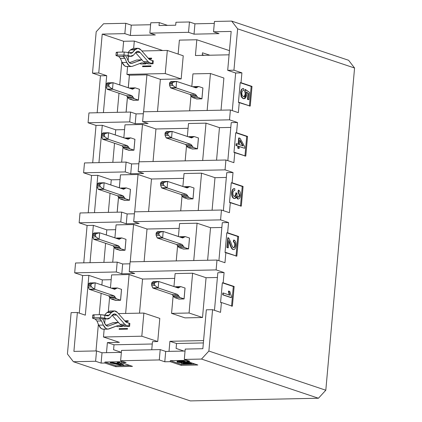 <?xml version="1.0" encoding="UTF-8"?>
<svg xmlns="http://www.w3.org/2000/svg" width="422" height="422" viewBox="0 0 422 422"><rect width="100%" height="100%" fill="white"/><g stroke="black" fill="none" stroke-linecap="round" stroke-linejoin="round"><path stroke-width="0.63" d="M103.559 23.759L96.19 31.777L92.497 73.138L98.748 73.006L102.219 34.108L124.849 33.639L125.772 23.3L103.559 23.759L125.772 23.3L124.849 33.639L102.219 34.108L123.63 41.282L134.307 41.061L162.734 50.534L134.307 41.061L133.653 48.372L134.307 41.061L123.63 41.282L102.219 34.108L98.748 73.006L92.497 73.138L100.457 75.802L106.708 75.675L98.748 73.006L106.708 75.675L103.411 112.621L106.708 75.675L100.457 75.802L97.16 112.748L100.457 75.802L92.497 73.138L96.19 31.777L103.559 23.759M149.857 33.122L155.343 34.957L130.34 35.48L124.849 33.639L130.34 35.48L131.263 25.141L125.772 23.3L131.263 25.141L150.601 24.734L131.263 25.141L130.34 35.48L155.343 34.957L149.857 33.122L150.781 22.777L159.279 22.603L167.566 25.378L159.279 22.603L150.781 22.777L149.857 33.122L188.528 32.315L149.857 33.122M179.382 40.122L196.821 39.763L229.452 50.635L196.821 39.763L195.418 55.519L229.077 54.818L195.418 55.519L196.821 39.763L179.382 40.122L178.142 54.063L179.382 40.122M231.166 31.434L213.537 31.798L219.023 33.639L194.02 34.156L188.528 32.315L194.02 34.156L219.023 33.639L213.537 31.798L231.166 31.434L227.695 70.326L233.946 70.2L237.633 28.838L231.673 21.1L214.46 21.459L213.537 31.798L214.46 21.459L231.673 21.1L348.604 60.277L231.673 21.1L237.633 28.838L354.57 68.016L348.604 60.277L354.57 68.016L237.633 28.838L233.946 70.2L227.695 70.326L235.655 72.995L241.906 72.864L233.946 70.2L241.906 72.864L235.655 72.995L227.695 70.326L231.166 31.434M202.249 55.377L202.476 52.803L209.876 55.219L202.476 52.803L202.249 55.377M214.286 23.416L194.943 23.817L194.02 34.156L194.943 23.817L189.452 21.976L188.528 32.315L189.452 21.976L175.953 22.255L175.689 25.209L159.015 25.557L159.279 22.603L159.015 25.557L175.689 25.209L175.953 22.255L189.452 21.976L194.943 23.817L214.286 23.416M128.974 51.231L129.243 51.226L128.947 51.574L128.974 51.231M141.876 50.967L167.318 50.44L183.238 55.773L167.318 50.44L165.25 73.576L181.17 78.914L183.238 55.773L181.17 78.914L165.25 73.576L167.318 50.44L141.876 50.967M202.307 54.723L204.169 55.335L202.307 54.723M128.262 87.76L129.38 75.2L126.911 74.372L127.608 66.576L126.911 74.372L165.25 73.576L126.911 74.372L129.422 75.2L146.925 74.836L160.376 79.347L181.17 78.914L160.376 79.347L157.506 111.498L160.376 79.347L146.925 74.836L143.628 111.783L146.925 74.836L129.422 75.2L128.299 87.776M128.515 56.416L128.124 60.789L128.515 56.416M150.907 66.502L142.573 66.676L142.631 66.038L150.965 65.864L150.907 66.502L150.965 65.864L142.631 66.038L142.573 66.676L143.343 66.275L142.631 66.038L143.343 66.275L142.573 66.676L150.907 66.502M151.598 58.774L148.755 58.832L151.598 58.774L151.656 58.136L151.598 58.774M148.206 58.204L151.656 58.136L148.206 58.204M145.88 63.068L145.801 63.907L140.922 64.007L145.801 63.907L145.88 63.068M153.302 60.805L153.038 63.759L148.159 63.859L153.038 63.759L153.302 60.805L152.532 60.626L152.268 63.58L153.038 63.759L149.678 62.709L145.094 62.804L148.159 63.859L145.094 62.804L149.678 62.709L152.268 63.58L152.532 60.626L153.302 60.805M192.938 73.882L210.441 73.518L223.892 78.023L221.022 110.179L223.892 78.023L210.441 73.518L207.144 110.464L210.441 73.518L192.938 73.882L191.815 86.452L192.938 73.882M252.008 86.394L240.192 82.728L252.008 86.394L251.174 86.41L249.413 106.101L251.174 86.41L240.192 82.728L241.025 82.712L241.906 72.864L241.025 82.712L252.008 86.394L250.246 106.086L252.008 86.394M239.269 102.409L250.246 106.086L238.435 102.425L239.269 102.409L238.356 112.648L239.269 102.409M117.29 112.331L118.993 93.246L117.29 112.331M119.737 84.906L121.81 61.702L119.737 84.906M122.67 52.064L123.63 41.282L122.67 52.064M232.295 110.617L235.655 72.995L232.295 110.617M126.083 112.146L127.465 96.691M238.435 102.425L240.192 82.728L238.435 102.425M189.636 110.828L191.013 95.441L189.636 110.828M82.633 275.508L74.673 272.839L75.554 262.996L74.673 272.839L82.633 275.508L79.278 313.135L82.633 275.508L88.884 275.376L82.633 275.508M83.767 262.822L87.101 225.485L79.141 222.816L80.016 212.968L79.141 222.816L87.101 225.485L83.767 262.822M88.23 212.799L91.563 175.457L83.603 172.793L84.484 162.945L83.603 172.793L91.563 175.457L88.23 212.799M92.698 162.776L96.026 125.434L88.066 122.765L88.947 112.922L88.066 122.765L96.026 125.434L92.698 162.776M67.43 353.984L71.123 312.623L67.43 353.984L73.396 361.723L67.43 353.984M190.327 400.9L73.396 361.723L95.609 361.264L96.532 350.925L73.903 351.394L77.374 312.496L71.123 312.623L77.374 312.496L85.334 315.16L88.884 275.376L102.335 279.886L111.171 279.702L102.335 279.886L88.884 275.376L85.334 315.16L77.374 312.496L73.903 351.394L96.532 350.925L95.609 361.264L73.396 361.723L190.327 400.9L318.441 398.241L201.51 359.064L184.298 359.423L189.784 361.258L186.867 361.322L197.828 364.993L181.154 365.336L170.198 361.665L164.78 361.781L159.289 359.94L120.618 360.741L126.104 362.582L121.52 362.677L132.482 366.349L115.807 366.697L104.851 363.026L101.101 363.099L95.609 361.264L101.101 363.099L102.024 352.76L96.532 350.925L102.024 352.76L121.362 352.359L102.024 352.76L101.101 363.099L104.851 363.026L104.941 362.039L121.61 361.691L121.52 362.677L126.104 362.582L120.618 360.741L121.541 350.402L160.212 349.601L165.704 351.442L185.047 351.035L165.704 351.442L164.78 361.781L170.198 361.665L170.288 360.683L186.957 360.335L186.867 361.322L189.784 361.258L184.298 359.423L201.51 359.064L318.441 398.241L190.327 400.9M129.1 274.543L142.552 279.047L174.687 278.383L142.552 279.047L129.1 274.543L125.629 313.446L129.1 274.543L111.598 274.907L129.1 274.543M175.114 273.588L192.617 273.224L206.068 277.729L217.404 277.497L206.068 277.729L202.518 317.513L185.01 317.877L171.564 313.372L173.152 295.537L171.564 313.372L185.01 317.877L202.518 317.513L206.068 277.729L192.617 273.224L189.067 313.008L202.518 317.513L189.067 313.008L171.564 313.372L189.067 313.008L192.617 273.224L175.114 273.588L173.954 286.554L175.114 273.588M217.831 272.702L224.082 272.57L216.122 269.906L129.227 271.71L134.718 273.546L121.8 273.815L116.308 271.979L74.673 272.839L116.308 271.979L117.189 262.131L75.554 262.996L117.189 262.131L122.675 263.966L129.934 263.819L122.675 263.966L121.8 273.815L134.718 273.546L129.227 271.71L216.122 269.906L224.082 272.57L217.831 272.702L214.471 310.323L217.831 272.702M130.108 261.862L217.003 260.058L224.963 262.721L217.003 260.058L216.122 269.906L217.003 260.058L130.108 261.862L129.227 271.71L130.108 261.862M90.018 262.695L93.352 225.353L87.101 225.485L93.352 225.353L106.798 229.858L115.633 229.679L106.798 229.858L106.344 234.98L106.798 229.858L93.352 225.353L90.018 262.695M116.066 224.884L133.568 224.52L147.02 229.025L179.15 228.36L147.02 229.025L144.113 261.571L147.02 229.025L133.568 224.52L130.234 261.856L133.568 224.52L116.066 224.884L114.905 237.85L116.066 224.884M179.577 223.565L197.079 223.201L210.531 227.706L221.867 227.469L210.531 227.706L207.624 260.253L210.531 227.706L197.079 223.201L193.751 260.538L197.079 223.201L179.577 223.565L178.422 236.531L179.577 223.565M222.294 222.674L228.545 222.547L220.585 219.878L133.695 221.682L139.181 223.523L126.262 223.792L120.771 221.951L79.141 222.816L120.771 221.951L121.652 212.102L80.016 212.968L121.652 212.102L127.143 213.943L134.396 213.79L127.143 213.943L126.262 223.792L139.181 223.523L133.695 221.682L220.585 219.878L228.545 222.547L227.632 232.786L238.609 236.468L236.853 256.159L225.875 252.483L224.963 262.721L225.875 252.483L225.042 252.498L226.799 232.807L227.632 232.786L228.545 222.547L222.294 222.674L218.902 260.696L222.294 222.674M134.571 211.839L221.466 210.029L229.426 212.699L221.466 210.029L220.585 219.878L221.466 210.029L134.571 211.839L133.695 221.682L134.571 211.839M94.481 212.667L97.814 175.33L91.563 175.457L97.814 175.33L111.266 179.835L120.059 179.651L111.266 179.835L110.807 184.952L111.266 179.835L97.814 175.33L94.481 212.667M138.031 174.492L151.482 179.002L183.612 178.332L151.482 179.002L148.576 211.543L151.482 179.002L138.031 174.492L134.697 211.833L138.031 174.492L120.528 174.856L138.031 174.492M184.039 173.537L201.547 173.173L214.993 177.683L226.329 177.446L214.993 177.683L212.092 210.225L214.993 177.683L201.547 173.173L198.213 210.515L201.547 173.173L184.039 173.537L182.884 186.503L184.039 173.537M226.762 172.651L233.013 172.519L225.053 169.855L138.158 171.659L143.649 173.5L130.725 173.764L125.239 171.928L83.603 172.793L125.239 171.928L126.115 162.08L84.484 162.945L126.115 162.08L131.606 163.921L138.859 163.768L131.606 163.921L130.725 173.764L143.649 173.5L138.158 171.659L225.053 169.855L233.013 172.519L232.095 182.763L243.077 186.44L241.321 206.136L230.338 202.46L229.426 212.699L230.338 202.46L229.505 202.476L231.261 182.779L232.095 182.763L233.013 172.519L226.762 172.651L223.365 210.668L226.762 172.651M139.033 161.811L225.928 160.007L233.888 162.676L225.928 160.007L225.053 169.855L225.928 160.007L139.033 161.811L138.158 171.659L139.033 161.811M98.948 162.644L102.277 125.302L96.026 125.434L102.277 125.302L115.728 129.812L124.564 129.628L115.728 129.812L115.275 134.929L115.728 129.812L102.277 125.302L98.948 162.644M142.499 124.469L155.945 128.974L188.08 128.309L155.945 128.974L153.044 161.52L155.945 128.974L142.499 124.469L139.165 161.811L142.499 124.469L124.991 124.833L142.499 124.469M188.507 123.514L206.01 123.15L219.461 127.655L230.797 127.423L219.461 127.655L216.555 160.202L219.461 127.655L206.01 123.15L202.676 160.492L206.01 123.15L188.507 123.514L187.347 136.48L188.507 123.514M231.224 122.628L237.475 122.496L229.515 119.827L142.62 121.636L148.111 123.472L135.193 123.741L129.702 121.9L88.066 122.765L129.702 121.9L130.583 112.057L88.947 112.922L130.583 112.057L136.069 113.893L143.327 113.745L136.069 113.893L135.193 123.741L148.111 123.472L142.62 121.636L229.515 119.827L237.475 122.496L236.563 132.74L247.54 136.417L245.783 156.114L234.806 152.432L233.888 162.676L234.806 152.432L233.973 152.447L235.729 132.756L236.563 132.74L237.475 122.496L231.224 122.628L227.833 160.645L231.224 122.628M143.501 111.788L230.396 109.984L238.356 112.648L230.396 109.984L229.515 119.827L230.396 109.984L143.501 111.788L142.62 121.636L143.501 111.788M185.221 349.078L202.85 348.714L206.321 309.817L202.85 348.714L185.221 349.078L184.298 359.423L185.221 349.078M95.994 350.935L98.368 324.333L95.994 350.935M99.228 314.696L101.132 293.348L99.228 314.696M101.876 285.003L102.335 279.886L101.876 285.003M139.508 313.156L142.552 279.047L139.508 313.156M169.913 341.287L203.573 340.591L169.913 341.287L169.011 351.373L169.913 341.287L176.533 343.497L169.913 341.287M159.801 318.399L157.733 341.54L152.474 341.651L151.746 349.775L152.474 341.651L157.733 341.54L159.801 318.399L143.876 313.066L159.801 318.399M220.532 312.354L221.408 302.505L220.574 302.527L222.336 282.83L223.169 282.814L224.082 272.57L223.169 282.814L234.147 286.491L232.39 306.187L221.408 302.505L220.532 312.354L212.572 309.69L208.879 351.046L325.81 390.223L354.57 68.016L325.81 390.223L318.441 398.241L325.81 390.223L208.879 351.046L201.51 359.064L208.879 351.046L212.572 309.69L206.321 309.817L212.572 309.69L220.532 312.354M117.189 262.131L116.308 271.979L121.8 273.815L122.675 263.966L117.189 262.131M106.497 352.671L107.394 342.59L119.389 342.337L107.394 342.59L106.497 352.671M108.343 311.399L109.641 296.856L108.343 311.399M110.443 287.873L111.598 274.907L110.443 287.873M176.243 260.901L177.62 245.514L176.243 260.901M112.732 262.22L114.104 246.833L112.732 262.22M105.6 243.32L103.896 262.405L105.6 243.32M126.262 223.792L127.143 213.943L121.652 212.102L120.771 221.951L126.262 223.792M117.152 212.197L118.535 196.736M119.331 187.811L120.486 174.856L119.373 187.822M110.063 193.297L108.359 212.382L110.063 193.297M180.711 210.879L182.082 195.492L180.711 210.879M126.115 162.08L125.239 171.928L130.725 173.764L131.606 163.921L126.115 162.08M185.174 160.856L186.545 145.463L185.174 160.856M121.663 162.175L123.034 146.782L121.663 162.175M123.836 137.799L124.991 124.833L123.836 137.799M114.526 143.269L112.827 162.354L114.526 143.269M130.583 112.057L129.702 121.9L135.193 123.741L136.069 113.893L130.583 112.057M132.482 366.349L121.52 362.677L121.61 361.691L104.941 362.039L104.851 363.026L115.807 366.697L132.482 366.349M129.718 365.426L115.897 365.71L115.807 366.697L115.897 365.71L104.941 362.039L115.897 365.71L129.718 365.426M197.828 364.993L186.867 361.322L186.957 360.335L170.288 360.683L170.198 361.665L181.154 365.336L197.828 364.993M195.064 364.065L181.244 364.355L181.154 365.336L181.244 364.355L170.288 360.683L181.244 364.355L195.064 364.065M160.212 349.601L159.289 359.94L164.78 361.781L165.704 351.442L160.212 349.601L121.541 350.402L120.618 360.741L159.289 359.94L160.212 349.601M121.357 352.359L113.576 349.717L114.019 344.795L107.394 342.59L114.019 344.795L152.263 343.999L114.019 344.795L113.576 349.717L121.357 352.359M183.876 351.062L176.095 348.419L176.533 343.497L203.362 342.938L176.533 343.497L176.095 348.419L183.876 351.062M105.537 313.862L105.806 313.857L105.505 314.205L105.537 313.862M118.434 313.593L143.876 313.066L141.813 336.207L157.733 341.54L141.813 336.207L103.469 337.004L119.389 342.337L103.469 337.004L104.165 329.207L103.469 337.004L141.813 336.207L143.876 313.066L118.434 313.593M221.408 302.505L232.39 306.187L234.147 286.491L222.336 282.83L234.147 286.491L233.313 286.506L231.557 306.203L233.313 286.506L222.336 282.83L220.574 302.527L221.408 302.505M243.077 186.44L231.261 182.779L242.244 186.461L243.077 186.44L242.244 186.461L240.487 206.152L242.244 186.461L231.261 182.779L229.505 202.476L241.321 206.136L243.077 186.44M238.609 236.468L227.632 232.786L226.799 232.807L238.609 236.468L237.776 236.484L236.019 256.18L237.776 236.484L226.799 232.807L225.042 252.498L236.853 256.159L238.609 236.468M247.54 136.417L235.729 132.756L247.54 136.417L246.706 136.433L244.95 156.129L246.706 136.433L235.729 132.756L233.973 152.447L245.783 156.114L247.54 136.417M104.682 323.421L105.073 319.048L104.682 323.421M110.364 362.366L112.115 362.329L115.691 363.163L118.039 363.115L115.691 363.163L112.115 362.329L110.364 362.366L110.316 362.857L110.364 362.366M117.379 362.218L119.136 362.181L123.81 365.051L119.136 362.181L117.379 362.218L117.337 362.709L117.379 362.218M177.393 361.601L179.703 360.926L183.359 360.847L191.593 363.606L183.359 360.847L177.045 361.311L177.003 361.802L179.661 361.417L179.703 360.926L179.661 361.417L183.317 361.343L183.359 360.847L183.317 361.343L191.551 364.102L191.593 363.606L191.551 364.102L187.748 364.181L181.972 363.542L181.291 363.157L182.046 362.894L177.947 362.324L177.003 361.802M127.47 329.134L119.136 329.308L119.189 328.669L127.523 328.495L127.47 329.134L127.523 328.495L119.189 328.669L119.136 329.308L119.906 328.907L119.189 328.669L119.906 328.907L119.136 329.308L127.47 329.134M128.156 321.406L125.313 321.464L128.156 321.406L128.214 320.762L128.156 321.406M124.764 320.836L128.214 320.762L124.764 320.836M122.438 325.7L122.364 326.538L117.485 326.639L122.364 326.538L122.438 325.7M129.601 326.385L124.722 326.491L129.601 326.385L126.241 325.341L121.652 325.436L124.722 326.491L121.652 325.436L120.043 324.291L112.041 315.134L120.043 324.291L121.652 325.436L126.241 325.341L129.601 326.385L129.865 323.431L129.601 326.385M122.306 365.573L110.316 362.857L112.073 362.82L112.115 362.329L112.073 362.82L115.649 363.653L115.691 363.163L115.649 363.653L118.867 363.59L117.337 362.709L119.094 362.677L119.136 362.181L119.094 362.677L123.767 365.542L123.81 365.051L123.767 365.542L122.306 365.573L123.767 365.542L119.094 362.677L117.337 362.709L118.867 363.59L115.649 363.653L112.073 362.82L110.316 362.857L122.306 365.573M116.931 363.954L119.415 363.901L121.183 364.909L116.931 363.954L121.035 364.914L119.415 363.901L116.931 363.954M177.947 362.324L182.046 362.894C181.096 362.983 181.075 363.2 181.972 363.542L187.748 364.181L191.551 364.102L183.317 361.343L179.661 361.417C176.923 361.443 176.354 361.744 177.947 362.324M179.703 362.292C178.638 361.923 179.023 361.733 180.869 361.717L182.552 361.68L185.485 362.667L179.703 362.292L179.693 361.781L179.703 362.292L185.485 362.667L182.552 361.68L180.869 361.717C179.023 361.733 178.638 361.923 179.703 362.292L179.092 361.955M183.654 363.511C182.832 363.205 183.042 363.041 184.282 363.015L186.403 362.973L188.956 363.827L183.654 363.511L183.702 363.02L183.654 363.511L188.956 363.827L186.403 362.973L184.282 363.015C183.042 363.041 182.832 363.205 183.654 363.511L183.137 363.221M121.077 364.423L121.035 364.914L121.077 364.423M119.801 364.123L118.904 363.912L119.801 364.123M187.574 363.363L186.804 363.384L186.761 363.875L186.804 363.384L183.702 363.02L187.574 363.363M184.103 362.203L183.628 362.213L183.586 362.704L183.628 362.213L179.746 361.796L184.103 362.203M243.9 98.701L243.061 98.616L241.236 96.802L240.582 92.587C240.893 89.823 241.801 88.499 243.304 88.609C241.801 88.499 240.893 89.823 240.582 92.587L241.236 96.802L243.061 98.616L243.9 98.701M243.847 96.722L245.293 94.132L244.734 91.173L245.008 89.511L244.734 91.173L245.293 94.132L243.847 96.722M248.458 99.708L247.487 99.381L248.015 93.489L246.379 92.312L248.015 93.489L247.487 99.381L248.458 99.708M230.945 297.589L222.679 294.814L222.837 293.005L222.679 294.814L231.362 297.579L222.679 294.814L223.096 294.809L223.254 292.995L229.7 295.152L228.803 291.117L228.386 291.127L229.283 295.163L228.386 291.127L229.779 291.444L231.467 296.408L231.362 297.579L230.945 297.589M227.875 247.82L226.899 247.492L227.774 237.728L226.899 247.492L227.875 247.82M233.076 247.619C233.973 247.793 234.532 247.028 234.748 245.319C234.875 243.462 234.41 242.312 233.355 241.875L233.63 240.044L233.355 241.875C234.41 242.312 234.875 243.462 234.748 245.319C234.532 247.028 233.973 247.793 233.076 247.619M233.588 249.534L232.886 249.476C231.768 249.054 230.755 247.218 229.848 243.963L228.877 241.236L229.848 243.963C230.755 247.218 231.768 249.054 232.886 249.476L233.588 249.534M237.734 197.09C238.546 197.253 239.047 196.594 239.237 195.101L237.992 191.936L238.335 190.185L237.992 191.936L239.237 195.101C239.047 196.594 238.546 197.253 237.734 197.09M238.182 198.994L237.544 198.947L236.23 197.158L237.544 198.947L238.182 198.994M234.516 198.498L233.783 198.435C232.211 197.644 231.499 195.697 231.652 192.59C231.973 189.895 232.886 188.587 234.389 188.676C232.886 188.587 231.973 189.895 231.652 192.59C231.499 195.697 232.211 197.644 233.783 198.435L234.516 198.498M237.976 199.015L238.393 199.01L237.961 198.936C239.327 199.137 240.171 197.934 240.487 195.333C240.667 192.875 240.086 191.155 238.752 190.174L238.335 190.185L238.752 190.174L238.409 191.926L237.992 191.936L238.409 191.926L239.654 195.096L239.237 195.101L239.654 195.096C239.464 196.583 238.963 197.248 238.15 197.079C238.963 197.248 239.464 196.583 239.654 195.096L238.409 191.926L238.752 190.174C240.086 191.155 240.667 192.875 240.487 195.333C240.171 197.934 239.327 199.137 237.961 198.936L236.473 196.346L234.727 198.509L234.199 198.424C232.627 197.638 231.915 195.692 232.068 192.585C232.39 189.884 233.303 188.576 234.806 188.666L234.78 190.522C233.672 190.549 233.049 191.33 232.902 192.875C232.823 194.774 233.308 195.982 234.352 196.494C235.36 196.699 235.982 195.919 236.209 194.136L235.792 194.146L234.505 196.536L235.792 194.146L235.792 192.828L237.08 193.318L237.043 193.608C236.879 195.397 237.248 196.557 238.15 197.079L238.441 197.127M235.998 145.537L236.162 143.723L235.998 145.537L236.415 145.532L236.578 143.717L236.162 143.723L238.551 144.377L239.121 137.968L238.704 137.978L238.135 144.387L238.704 137.978L240.049 138.279L244.781 146.809L244.649 148.291L238.899 146.508L244.649 148.291L239.316 146.503L239.137 148.497L238.72 148.502L237.792 148.196L237.971 146.197L235.998 145.537L237.971 146.197L237.792 148.196L238.72 148.502L237.792 148.196L238.208 148.185L238.388 146.191L235.998 145.537M242.671 145.759L239.833 140.711L242.671 145.759M233.382 249.555L233.799 249.55L233.303 249.465C234.753 249.777 235.655 248.495 235.998 245.63C236.236 242.75 235.587 240.888 234.046 240.034L233.63 240.044L234.046 240.034L233.772 241.864L233.355 241.875L233.772 241.864C234.827 242.307 235.291 243.452 235.165 245.309L234.748 245.319L235.165 245.309C234.948 247.018 234.389 247.783 233.493 247.614C234.389 247.783 234.948 247.018 235.165 245.309C235.291 243.452 234.827 242.307 233.772 241.864L234.046 240.034C235.587 240.888 236.236 242.75 235.998 245.63C235.655 248.495 234.753 249.777 233.303 249.465C232.184 249.049 231.172 247.213 230.264 243.958L228.935 240.566L228.291 247.809L226.899 247.492L227.316 247.482L228.191 237.723L227.774 237.728L228.872 238.166L230.897 242.518C231.789 245.583 232.654 247.276 233.493 247.614L233.793 247.661M233.303 249.465L232.886 249.476L233.303 249.465C232.184 249.049 231.172 247.213 230.264 243.958L229.848 243.963L230.264 243.958L228.935 240.566L228.291 247.809L227.316 247.482L228.191 237.723L228.872 238.166L230.897 242.518C231.789 245.583 232.654 247.276 233.493 247.614M237.961 198.936L237.544 198.947L237.961 198.936L236.473 196.346C236.051 198.06 235.291 198.751 234.199 198.424L233.783 198.435L234.199 198.424C232.627 197.638 231.915 195.692 232.068 192.585L231.652 192.59L232.068 192.585C232.39 189.884 233.303 188.576 234.806 188.666L234.294 188.66M238.15 197.079C237.248 196.557 236.879 195.397 237.043 193.608L236.209 192.822L236.209 194.136L236.209 192.822L235.792 192.828L235.792 194.146L236.209 194.136C235.982 195.919 235.36 196.699 234.352 196.494L234.722 196.552M243.199 88.594L243.721 88.599C242.217 88.488 241.31 89.812 240.999 92.576L241.653 96.791L243.478 98.606C245.156 98.943 246.184 97.709 246.559 94.908L246.29 91.943L248.431 93.478L248.015 93.489L248.431 93.478L247.904 99.376L247.487 99.381L248.874 99.697L249.529 92.355L245.008 89.511L245.425 89.506L245.15 91.168L244.734 91.173L245.15 91.168L245.709 94.122L245.293 94.132L245.709 94.122C245.472 96.116 244.755 96.96 243.563 96.654C242.323 96.105 241.748 94.839 241.832 92.856C241.996 91.289 242.603 90.514 243.642 90.535C242.603 90.514 241.996 91.289 241.832 92.856C241.748 94.839 242.323 96.105 243.563 96.654C244.755 96.96 245.472 96.116 245.709 94.122L245.15 91.168L245.425 89.506L249.529 92.355L248.874 99.697L247.904 99.376L248.431 93.478L246.29 91.943L246.559 94.908L244.111 98.711L243.061 98.616L243.478 98.606L241.653 96.791L241.236 96.802L241.653 96.791L240.999 92.576L240.582 92.587L240.999 92.576C241.31 89.812 242.217 88.488 243.721 88.599L243.642 90.535L243.225 90.545L243.499 90.535M243.563 96.654L244.064 96.733M223.096 294.809L231.362 297.579L231.467 296.408L229.779 291.444L228.803 291.117L229.7 295.152L223.254 292.995L223.096 294.809M234.352 196.494C233.308 195.982 232.823 194.774 232.902 192.875C233.049 191.33 233.672 190.549 234.78 190.522L234.806 188.666M236.578 143.717L236.415 145.532L238.388 146.191L238.208 148.185L239.137 148.497L239.316 146.503L244.649 148.291L244.781 146.809L240.049 138.279L239.121 137.968L238.551 144.377L236.578 143.717M239.48 144.688L239.891 140.062L243.188 145.933L239.48 144.688L243.188 145.933L239.891 140.062L239.48 144.688M243.642 90.535L243.721 88.599M150.944 66.117L143.343 66.275L150.944 66.117M127.497 96.759L126.125 112.146M139.402 89.248L138.427 100.178L133.009 100.288M202.913 87.929L201.938 98.859L196.52 98.97M185.058 288.026L184.082 298.955L178.664 299.071M121.541 289.344L120.565 300.274L115.148 300.39M189.52 238.003L188.544 248.933L183.127 249.043M126.004 239.321L125.033 250.251L119.611 250.362M118.571 196.81L117.195 212.197M130.472 189.299L129.496 200.228L124.079 200.339M193.983 187.975L193.007 198.91L187.59 199.02M198.451 137.952L197.475 148.882L192.057 148.998M134.934 139.271L133.959 150.2L128.541 150.316M127.502 328.749L119.906 328.907L127.502 328.749M178.712 298.971L174.566 297.579L179.899 297.468L174.566 297.579L178.712 298.971L184.045 298.86L179.899 297.468L184.045 298.86L185.015 288.026L180.864 286.638L178.1 287.941L158.741 281.495L158.166 287.92L177.52 294.44L179.899 297.468L178.812 296.212L173.479 296.323L172.187 294.551L152.833 288.031L172.187 294.551L174.566 297.579L173.479 296.323L178.812 296.212L178.606 295.695L173.273 295.806L178.606 295.695L177.52 294.44L172.187 294.551L177.52 294.44L158.377 288.026L153.044 288.136L158.377 288.026L157.891 287.751L152.833 288.031L151.725 285.631L151.588 284.286L152.015 282.423L153.292 281.643L158.741 281.495L178.427 287.994M178.1 287.941L180.864 286.638L175.531 286.749M115.201 300.29L111.049 298.897L116.382 298.787L111.049 298.897L115.201 300.29L120.534 300.179L116.382 298.787L120.534 300.179L121.499 289.344L117.353 287.957L114.584 289.26L95.23 282.814L94.655 289.239L114.003 295.759L116.382 298.787L115.296 297.531L109.963 297.642L108.67 295.869L89.322 289.35L108.67 295.869L111.049 298.897L109.963 297.642L115.296 297.531L115.095 297.014L109.757 297.125L115.095 297.014L114.003 295.759L108.67 295.869L114.003 295.759L94.86 289.344L89.527 289.455L94.86 289.344L94.375 289.07L89.322 289.35L88.214 286.949L88.077 285.604L88.499 283.742L89.775 282.962L95.23 282.814L114.911 289.313M114.584 289.26L117.353 287.957L112.015 288.068M183.18 248.948L179.028 247.556L184.361 247.445L179.028 247.556L183.18 248.948L188.513 248.838L184.361 247.445L188.513 248.838L189.478 238.003L185.332 236.615L182.562 237.918L163.203 231.467L162.634 237.897L181.982 244.417L184.361 247.445L183.275 246.19L177.942 246.3L176.649 244.528L157.295 238.008L176.649 244.528L179.028 247.556L177.942 246.3L183.275 246.19L183.074 245.673L177.736 245.783L183.074 245.673L181.982 244.417L176.649 244.528L181.982 244.417L162.839 238.003L157.506 238.113L162.839 238.003L162.354 237.728L157.295 238.008L156.193 235.603L156.05 234.263L156.478 232.401L157.754 231.615L163.203 231.467L182.89 237.966M182.562 237.918L185.332 236.615L179.994 236.726M119.663 250.267L115.517 248.874L120.85 248.764L115.517 248.874L119.663 250.267L124.996 250.156L120.85 248.764L124.996 250.156L125.967 239.321L121.816 237.934L119.051 239.237L99.692 232.791L99.117 239.216L118.471 245.736L120.85 248.764L119.764 247.508L114.425 247.619L113.138 245.847L93.784 239.327L113.138 245.847L115.517 248.874L114.425 247.619L119.764 247.508L119.558 246.991L114.225 247.102L119.558 246.991L118.471 245.736L113.138 245.847L118.471 245.736L99.328 239.321L93.99 239.432L99.328 239.321L98.843 239.047L93.784 239.327L92.676 236.921L92.539 235.582L92.961 233.719L94.243 232.933L99.692 232.791L119.379 239.29M119.051 239.237L121.816 237.934L116.483 238.045M124.126 200.239L119.98 198.852L125.313 198.741L119.98 198.852L124.126 200.239L129.464 200.128L125.313 198.741L129.464 200.128L130.43 189.299L126.278 187.906L123.514 189.209L104.155 182.763L103.585 189.188L122.934 195.713L125.313 198.741L124.226 197.485L118.893 197.596L117.601 195.824L98.247 189.299L117.601 195.824L119.98 198.852L118.893 197.596L124.226 197.485L124.021 196.968L118.688 197.079L124.021 196.968L122.934 195.713L117.601 195.824L122.934 195.713L103.791 189.299L98.458 189.409L103.791 189.299L103.306 189.019L98.247 189.299L97.144 186.899L97.002 185.553L97.429 183.697L98.706 182.911L104.155 182.763L123.841 189.262M123.514 189.209L126.278 187.906L120.945 188.017M187.642 198.92L183.491 197.533L188.829 197.422L183.491 197.533L187.642 198.92L192.975 198.809L188.829 197.422L192.975 198.809L193.941 187.98L189.794 186.587L187.03 187.89L167.671 181.444L167.096 187.869L186.45 194.394L188.829 197.422L187.743 196.167L182.404 196.277L181.112 194.505L161.763 187.98L181.112 194.505L183.491 197.533L182.404 196.277L187.743 196.167L187.537 195.65L182.204 195.761L187.537 195.65L186.45 194.394L181.112 194.505L186.45 194.394L167.307 187.98L161.969 188.091L167.307 187.98L166.822 187.7L161.763 187.98L160.655 185.58L160.518 184.235L160.94 182.373L162.222 181.592L167.671 181.444L187.357 187.943M187.03 187.89L189.794 186.587L184.461 186.698M192.105 148.897L187.959 147.505L193.292 147.394L187.959 147.505L192.105 148.897L197.443 148.787L193.292 147.394L197.443 148.787L198.409 137.952L194.257 136.564L191.493 137.867L172.134 131.421L171.559 137.846L190.913 144.366L193.292 147.394L192.205 146.139L186.872 146.249L185.58 144.477L166.226 137.957L185.58 144.477L187.959 147.505L186.872 146.249L192.205 146.139L191.999 145.622L186.666 145.732L191.999 145.622L190.913 144.366L185.58 144.477L190.913 144.366L171.77 137.952L166.437 138.063L171.77 137.952L171.285 137.677L166.226 137.957L165.118 135.557L164.981 134.212L165.408 132.35L166.685 131.569L172.134 131.421L191.82 137.92M191.493 137.867L194.257 136.564L188.924 136.675M128.594 150.216L124.443 148.824L129.781 148.713L124.443 148.824L128.594 150.216L133.927 150.105L129.781 148.713L133.927 150.105L134.892 139.271L130.746 137.883L127.982 139.186L108.623 132.74L108.048 139.165L127.402 145.685L129.781 148.713L128.689 147.457L123.356 147.568L122.063 145.796L102.715 139.276L122.063 145.796L124.443 148.824L123.356 147.568L128.689 147.457L128.488 146.94L123.15 147.051L128.488 146.94L127.402 145.685L122.063 145.796L127.402 145.685L108.254 139.271L102.921 139.381L108.254 139.271L107.774 138.996L102.715 139.276L101.607 136.876L101.47 135.531L101.892 133.668L103.168 132.888L108.623 132.74L128.304 139.239M127.982 139.186L130.746 137.883L125.413 137.994M196.573 98.869L192.421 97.482L197.754 97.371L192.421 97.482L196.573 98.869L201.906 98.759L197.754 97.371L201.906 98.759L202.871 87.929L198.725 86.536L195.956 87.845L176.602 81.393L176.027 87.818L195.375 94.343L197.754 97.371L196.668 96.116L191.335 96.227L190.042 94.454L170.694 87.929L190.042 94.454L192.421 97.482L191.335 96.227L196.668 96.116L196.467 95.599L191.129 95.71L196.467 95.599L195.375 94.343L190.042 94.454L195.375 94.343L176.232 87.929L170.899 88.04L176.232 87.929L175.747 87.655L170.694 87.929L169.586 85.529L169.449 84.189L169.871 82.327L171.147 81.541L176.602 81.393L196.283 87.892M195.956 87.845L198.725 86.536L193.387 86.647M133.057 100.188L128.91 98.801L134.243 98.69L128.91 98.801L133.057 100.188L138.39 100.077L134.243 98.69L138.39 100.077L139.36 89.248L135.209 87.855L132.445 89.163L113.085 82.712L112.51 89.137L131.864 95.662L134.243 98.69L133.157 97.435L127.824 97.545L126.531 95.773L107.177 89.248L126.531 95.773L128.91 98.801L127.824 97.545L133.157 97.435L132.951 96.918L127.618 97.028L132.951 96.918L131.864 95.662L126.531 95.773L131.864 95.662L112.721 89.248L107.388 89.358L112.721 89.248L112.236 88.973L107.177 89.248L106.07 86.848L105.933 85.508L106.355 83.646L107.636 82.86L113.085 82.712L132.772 89.211M132.445 89.163L135.209 87.855L129.876 87.966M180.864 286.638L185.015 288.026M179.339 287.466L176.839 287.519L179.339 287.466M179.624 287.113L175.858 287.192L179.624 287.113M154.42 284.228L154.969 285.562L158.166 287.92L158.741 281.495L155.254 282.355L154.494 283.399L154.42 284.228L154.494 283.399L151.662 283.457L151.588 284.286L154.42 284.228L151.588 284.286L151.725 285.631L152.738 287.857L157.891 287.751L154.969 285.562L151.725 285.631L154.969 285.562L154.42 284.228M117.353 287.957L121.499 289.344M115.828 288.785L113.323 288.838L115.828 288.785M116.108 288.432L112.342 288.511L116.108 288.432M90.909 285.546L91.458 286.881L94.655 289.239L95.23 282.814L91.743 283.679L90.983 284.718L90.909 285.546L90.983 284.718L88.151 284.776L88.077 285.604L90.909 285.546L88.077 285.604L88.214 286.949L89.221 289.175L94.375 289.07L91.458 286.881L88.214 286.949L91.458 286.881L90.909 285.546M185.332 236.615L189.478 238.003M183.807 237.444L181.302 237.496L183.807 237.444M184.087 237.09L180.321 237.164L184.087 237.09M158.888 234.199L159.432 235.539L162.634 237.897L163.203 231.467L159.722 232.332L158.962 233.377L158.888 234.199L158.962 233.377L156.124 233.435L156.05 234.263L158.888 234.199L156.05 234.263L156.193 235.603L157.2 237.834L162.354 237.728L159.432 235.539L156.193 235.603L159.432 235.539L158.888 234.199M121.816 237.934L125.967 239.321M120.291 238.762L117.785 238.815L120.291 238.762M120.576 238.409L116.81 238.483L120.576 238.409M95.372 235.523L95.921 236.858L99.117 239.216L99.692 232.791L96.205 233.651L95.446 234.695L95.372 235.523L95.446 234.695L92.613 234.753L92.539 235.582L95.372 235.523L92.539 235.582L92.676 236.921L93.684 239.153L98.843 239.047L95.921 236.858L92.676 236.921L95.921 236.858L95.372 235.523M126.278 187.906L130.43 189.299M124.759 188.734L122.253 188.787L124.759 188.734M125.039 188.381L121.272 188.46L125.039 188.381M99.84 185.495L100.383 186.83L103.585 189.188L104.155 182.763L100.668 183.628L99.914 184.667L99.84 185.495L99.914 184.667L97.076 184.73L97.002 185.553L99.84 185.495L97.002 185.553L97.144 186.899L98.152 189.13L103.306 189.019L100.383 186.83L97.144 186.899L100.383 186.83L99.84 185.495M189.794 186.587L193.941 187.98M188.27 187.415L185.764 187.468L188.27 187.415M188.555 187.062L184.789 187.141L188.555 187.062M163.351 184.177L163.9 185.511L167.096 187.869L167.671 181.444L164.184 182.309L163.425 183.348L163.351 184.177L163.425 183.348L160.592 183.412L160.518 184.235L163.351 184.177L160.518 184.235L160.655 185.58L161.663 187.811L166.822 187.7L163.9 185.511L160.655 185.58L163.9 185.511L163.351 184.177M194.257 136.564L198.409 137.952M192.733 137.393L190.232 137.445L192.733 137.393M193.018 137.039L189.251 137.118L193.018 137.039M167.814 134.154L168.362 135.488L171.559 137.846L172.134 131.421L168.647 132.281L167.887 133.326L167.814 134.154L167.887 133.326L165.055 133.384L164.981 134.212L167.814 134.154L164.981 134.212L165.118 135.557L166.131 137.783L171.285 137.677L168.362 135.488L165.118 135.557L168.362 135.488L167.814 134.154M130.746 137.883L134.892 139.271M129.222 138.711L126.716 138.764L129.222 138.711M129.501 138.358L125.735 138.437L129.501 138.358M104.303 135.473L104.851 136.807L108.048 139.165L108.623 132.74L105.136 133.6L104.376 134.644L104.303 135.473L104.376 134.644L101.544 134.702L101.47 135.531L104.303 135.473L101.47 135.531L101.607 136.876L102.615 139.102L107.774 138.996L104.851 136.807L101.607 136.876L104.851 136.807L104.303 135.473M198.725 86.536L202.871 87.929M197.201 87.37L194.695 87.417L197.201 87.37M197.48 87.011L193.714 87.09L197.48 87.011M172.281 84.126L172.83 85.46L176.027 87.818L176.602 81.393L173.115 82.258L172.355 83.303L172.281 84.126L172.355 83.303L169.523 83.361L169.449 84.189L172.281 84.126L169.449 84.189L169.586 85.529L170.593 87.76L175.747 87.655L172.83 85.46L169.586 85.529L172.83 85.46L172.281 84.126M135.209 87.855L139.36 89.248M133.684 88.689L131.184 88.741L133.684 88.689M133.969 88.33L130.203 88.409L133.969 88.33M108.765 85.444L109.314 86.779L112.51 89.137L113.085 82.712L109.599 83.577L108.839 84.622L108.765 85.444L108.839 84.622L106.006 84.68L105.933 85.508L108.765 85.444L105.933 85.508L106.07 86.848L107.082 89.079L112.236 88.973L109.314 86.779L106.07 86.848L109.314 86.779L108.765 85.444M149.942 59.755L152.532 60.626L148.934 59.043L140.932 49.886C138.912 47.791 136.913 47.776 134.945 49.838L132.577 52.581L130.593 53.272L128.378 52.528L128.114 55.482L130.329 56.226L133.505 55.124L135.873 52.375C137.25 50.935 138.648 50.946 140.062 52.412L148.069 61.565L149.678 62.709L148.069 61.565L143.485 61.659L145.094 62.804L143.485 61.659L135.478 52.507L140.062 52.412L137.952 51.289L135.873 52.375L133.505 55.124L131.98 56.221L130.329 56.226L128.114 55.482L128.378 52.528L131.627 53.267L134.945 49.838L137.92 48.287L140.932 49.886L148.934 59.043L149.942 59.755M145.532 62.952L145.458 63.817L145.801 63.907L142.594 62.857L141.512 62.878L142.594 62.857L145.458 63.817L145.532 62.952M139.756 63.537L140.922 64.007L139.756 63.537M104.039 318.916L106.887 318.858L104.672 318.114L100.526 317.613L93.858 317.755L94.122 314.801C92.682 314.859 92.397 315.065 93.267 315.403L92.835 314.997L94.122 314.801L100.789 314.659L108.185 315.899L111.508 312.47L114.478 310.914L117.49 312.517L125.498 321.669L126.505 322.387L129.865 323.431L129.09 323.252L128.826 326.206L129.09 323.252L125.498 321.669L117.49 312.517C115.47 310.423 113.476 310.407 111.508 312.47L109.14 315.213L107.151 315.904L104.936 315.16L104.672 318.114L106.887 318.858L110.068 317.75L112.431 315.007C113.813 313.567 115.211 313.578 116.625 315.039L124.627 324.196L126.241 325.341L124.627 324.196L120.043 324.291L124.627 324.196L116.625 315.039L112.041 315.134L116.625 315.039L114.515 313.921L112.431 315.007L110.068 317.75L108.544 318.847L102.008 318.853L107.758 318.995M122.016 326.449L119.152 325.489L118.07 325.51L119.152 325.489L122.016 326.449L122.095 325.584L122.016 326.449M116.314 326.169L117.485 326.639L116.314 326.169M154.494 283.399L155.254 282.355L152.015 282.423L151.662 283.457L154.494 283.399M153.292 281.643L152.015 282.423L155.254 282.355L158.445 281.532L153.292 281.643M90.983 284.718L91.743 283.679L88.499 283.742L88.151 284.776L90.983 284.718M89.775 282.962L88.499 283.742L91.743 283.679L94.934 282.851L89.775 282.962M158.962 233.377L159.722 232.332L156.478 232.401L156.124 233.435L158.962 233.377M157.754 231.615L156.478 232.401L159.722 232.332L162.913 231.509L157.754 231.615M95.446 234.695L96.205 233.651L92.961 233.719L92.613 234.753L95.446 234.695M94.243 232.933L92.961 233.719L96.205 233.651L99.397 232.828L94.243 232.933M99.914 184.667L100.668 183.628L97.429 183.697L97.076 184.73L99.914 184.667M98.706 182.911L97.429 183.697L100.668 183.628L103.859 182.805L98.706 182.911M163.425 183.348L164.184 182.309L160.94 182.373L160.592 183.412L163.425 183.348M162.222 181.592L160.94 182.373L164.184 182.309L167.376 181.486L162.222 181.592M167.887 133.326L168.647 132.281L165.408 132.35L165.055 133.384L167.887 133.326M166.685 131.569L165.408 132.35L168.647 132.281L171.838 131.458L166.685 131.569M104.376 134.644L105.136 133.6L101.892 133.668L101.544 134.702L104.376 134.644M103.168 132.888L101.892 133.668L105.136 133.6L108.327 132.777L103.168 132.888M172.355 83.303L173.115 82.258L169.871 82.327L169.523 83.361L172.355 83.303M171.147 81.541L169.871 82.327L173.115 82.258L176.306 81.435L171.147 81.541M108.839 84.622L109.599 83.577L106.355 83.646L106.006 84.68L108.839 84.622M107.636 82.86L106.355 83.646L109.599 83.577L112.79 82.754L107.636 82.86M127.476 56.284L131.2 56.363M137.83 48.287L133.246 48.382L130.361 49.933L127.993 52.676L130.361 49.933L135.557 49.226M141.834 59.776L132.012 63.347C130.43 63.806 129.111 62.91 128.061 60.652L126.273 56.442L128.061 60.652L129.834 63.031L131.274 63.495L141.834 59.776M122.971 56.005L124.996 58.315L126.748 62.44C128.246 65.663 130.129 66.95 132.392 66.291L141.523 62.878L142.594 62.857L141.523 62.878L132.392 66.291L131.337 66.497L129.28 65.837L126.748 62.44L124.996 58.315L122.95 56.274L123.377 55.973L125.45 56.226C123.556 55.883 122.723 55.904 122.95 56.274L122.971 56.005M127.808 66.386C125.545 67.045 123.662 65.758 122.164 62.535L120.407 58.41L118.661 56.469L116.446 55.725L118.661 56.469L123.245 56.374L118.656 56.469L120.407 58.41L124.996 58.315L120.407 58.41L122.164 62.535L126.748 62.44L122.164 62.535L124.696 65.932L126.753 66.592L131.337 66.497M141.987 59.766L136.559 60.029L129.422 62.699L136.559 60.029L138.274 59.998M136.559 60.029L141.143 59.935L136.559 60.029M114.388 310.919L109.804 311.014L106.919 312.565L111.508 312.47L106.919 312.565L104.556 315.308L106.919 312.565L112.115 311.858M104.371 329.018C102.103 329.672 100.225 328.39 98.727 325.167L96.97 321.042L95.219 319.101L93.004 318.357L95.219 319.101L99.803 319.006L101.554 320.947L103.311 325.072C104.809 328.295 106.692 329.577 108.955 328.923L118.081 325.504L119.152 325.489L118.081 325.504L107.9 329.128L105.843 328.469L103.311 325.072L98.727 325.167L101.259 328.564L103.311 329.223L107.9 329.128M118.55 322.397L113.117 322.656L105.98 325.33L113.117 322.656L114.831 322.63M113.117 322.656L118.392 322.408L108.575 325.979C106.988 326.438 105.674 325.541 104.624 323.284L102.831 319.074L104.624 323.284L106.397 325.663L108.575 325.979L107.088 326.011L108.575 325.979L117.701 322.561L113.117 322.656M99.534 318.631L99.803 319.006L99.508 318.905L99.935 318.605L102.008 318.853C100.114 318.515 99.281 318.531 99.508 318.905L99.534 318.631M130.361 49.933L134.945 49.838L130.361 49.933M128.768 52.66L132.577 52.581L128.768 52.66M116.446 55.725C115.575 55.387 115.86 55.187 117.295 55.124L117.559 52.17C116.124 52.233 115.839 52.434 116.709 52.771C115.871 52.439 116.155 52.238 117.559 52.17L124.226 52.033L128.378 52.528L124.226 52.033L123.962 54.987L128.114 55.482L123.962 54.987L117.295 55.124L116.013 55.324L116.446 55.725L115.95 55.409L116.214 52.455M140.062 52.412L135.478 52.507L143.485 61.659L148.069 61.565L140.062 52.412M130.53 63.379L132.012 63.347L130.53 63.379M93.004 318.357C92.133 318.019 92.418 317.813 93.858 317.755C92.455 317.819 92.17 318.019 93.004 318.357L92.513 318.04L92.777 315.086M109.14 315.213L105.326 315.292L109.14 315.213M100.526 317.613L104.672 318.114L104.936 315.16L100.789 314.659L100.526 317.613L100.789 314.659L94.122 314.801L93.858 317.755L100.526 317.613M98.727 325.167L103.311 325.072L101.554 320.947L96.97 321.042L98.727 325.167M95.219 319.101L96.97 321.042L101.554 320.947L99.803 319.006L95.219 319.101M123.962 54.987L124.226 52.033L117.559 52.17L117.295 55.124L123.962 54.987M181.339 362.667L181.291 363.157M234.31 198.519L234.727 198.509M243.694 98.716L244.111 98.711M153.408 281.606L158.735 281.495M89.891 282.925L95.224 282.814M157.87 231.578L163.203 231.467M94.354 232.902L99.687 232.791M98.822 182.874L104.155 182.763M162.333 181.555L167.666 181.444M166.801 131.532L172.129 131.421M103.284 132.851L108.618 132.74M171.263 81.504L176.596 81.393M107.747 82.823L113.08 82.712"/></g></svg>
